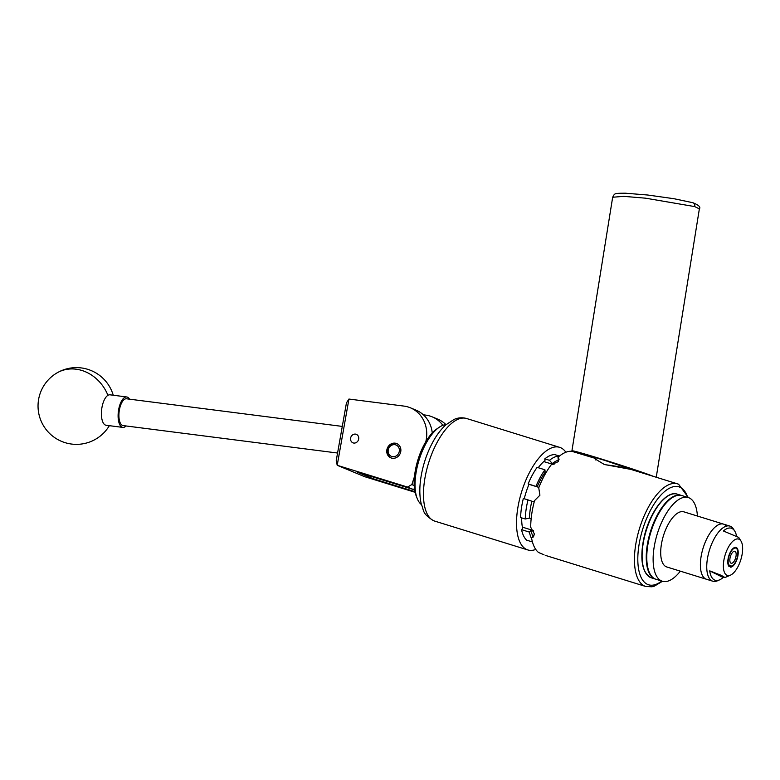 <?xml version="1.0" encoding="UTF-8"?>
<svg xmlns="http://www.w3.org/2000/svg" width="780" height="780" viewBox="0 0 780 780"><rect width="100%" height="100%" fill="white"/><g stroke="black" fill="none" stroke-linecap="round" stroke-linejoin="round"><path stroke-width="1.17" d="M356.08 434.226A4.592 4.134 -67.5 0 0 353.213 442.942A4.592 4.134 -67.5 0 0 356.08 434.226M387.163 448.656A7.712 6.961 -67.5 0 0 390.858 457.84A7.712 6.961 -67.5 0 0 400.462 452.78A7.712 6.961 -67.5 0 0 396.767 443.596A7.712 6.961 -67.5 0 0 387.163 448.656M414.492 476.531L411.85 484.565L414.229 485.55M415.106 492.307L364.601 476.658L337.194 465.29L336.238 460.57L346.456 402.841L348.943 399.048L337.214 465.299L407.521 487.071L411.85 484.565M442.904 425.324A30.693 27.68 -67.5 0 0 432.13 416.822L437.814 419.182A30.693 27.68 112.5 0 1 445.955 424.622M425.812 441.733A30.693 27.68 -67.5 0 0 410.368 407.794A30.693 27.68 -67.5 0 0 403.933 406.087L348.943 399.048M410.368 407.794L416.052 410.153A30.693 27.68 112.5 0 1 432.256 432.939M414.492 488.69L413.205 489.43L357.103 472.056L373.171 478.725L414.97 491.663M373.678 477.185L373.171 478.725M432.13 416.822A30.693 27.68 -67.5 0 0 425.685 415.106L423.374 414.814M413.205 489.43L407.521 487.071M342.284 426.406L126.497 398.785A13.504 5.665 97.3 0 0 122.48 401.456A13.504 5.665 97.3 0 0 118.911 416.091A13.504 5.665 97.3 0 0 123.064 425.578L337.574 453.034M126.097 425.968A15.347 6.445 -82.7 0 1 122.831 427.401L106.129 425.266A15.347 6.445 -82.7 0 1 101.4 414.024A15.347 6.445 -82.7 0 1 107.933 395.323A15.347 6.445 -82.7 0 1 110.029 394.816L126.73 396.962A15.347 6.445 -82.7 0 1 129.529 399.175M122.831 427.401A15.347 6.445 -82.7 0 1 118.102 416.159A15.347 6.445 -82.7 0 1 126.73 396.962M417.173 498.41L416.169 495.846A39.907 17.18 -72.8 0 1 434.499 430.745A39.907 17.18 -72.8 0 1 436.927 428.844L439.198 427.284A42.364 18.242 107.2 0 0 436.625 429.312A42.364 18.242 107.2 0 0 417.173 498.41A42.364 18.242 107.2 0 0 421.375 504.533M446.131 424.613A42.364 18.242 107.2 0 0 439.198 427.284M399.048 452.332A6.143 5.538 -67.5 0 0 395.674 444.863A6.143 5.538 -67.5 0 0 388.459 449.056A6.143 5.538 -67.5 0 0 391.843 456.524A6.143 5.538 -67.5 0 0 399.048 452.332M391.54 458.084A7.673 6.922 112.5 0 1 391.423 458.035A7.673 6.922 112.5 0 1 387.748 448.9A7.673 6.922 112.5 0 1 397.303 443.859A7.673 6.922 112.5 0 1 397.42 443.908L397.303 443.859M633.76 470.291L604.861 460.424L596.661 457.987L591.903 456.963L593.492 457.821M574.207 451.932L571.925 450.801L612.67 197.243C614.893 193.421 613.46 193.255 625.492 193.216L647.751 195.019L673.988 198.715L692.884 202.722A3.841 2.915 -73.4 0 1 694.726 206.593L645.469 198.169L623.756 196.355L612.67 197.243M573.749 451.747C566.456 448.558 585.273 454.019 601.799 459.147C618.218 464.227 644.036 472.592 654.361 476.716M680.326 571.155A43.807 18.857 -72.8 0 1 662.347 581.236L656 579.267A43.807 18.857 -72.8 0 1 652.538 577.2A43.807 18.857 -72.8 0 1 652.402 527.504A43.807 18.857 -72.8 0 1 681.925 495.592L688.272 497.552A43.807 18.857 -72.8 0 1 691.733 499.629A43.807 18.857 -72.8 0 1 697.408 516.038M662.347 581.236A43.807 18.857 -72.8 0 1 658.885 579.16A43.807 18.857 -72.8 0 1 658.749 529.474A43.807 18.857 -72.8 0 1 688.272 497.552M725.829 525.496A28.85 12.421 107.2 0 0 723.548 524.131A28.85 12.421 107.2 0 0 704.096 545.152A28.85 12.421 107.2 0 0 704.184 577.892A28.85 12.421 107.2 0 0 706.466 579.257L666.773 566.962A28.85 12.421 -72.8 0 1 664.492 565.588A28.85 12.421 -72.8 0 1 664.404 532.857A28.85 12.421 -72.8 0 1 683.846 511.836L723.548 524.131A28.85 12.421 107.2 0 0 703.755 546.117A28.85 12.421 107.2 0 0 706.466 579.257L712.822 581.227A28.85 12.421 107.2 0 0 717.473 580.788L719.589 579.862A27.251 11.729 107.2 0 0 723.138 577.512L724.981 577.532L721.246 575.338L709.722 570.862A27.251 11.729 107.2 0 0 719.589 579.862M729.261 555.418A9.594 4.134 107.2 0 0 730.168 566.426A9.594 4.134 107.2 0 0 736.739 559.124A9.594 4.134 107.2 0 0 735.842 548.106A9.594 4.134 107.2 0 0 729.261 555.418M736.573 536.192A27.251 11.729 107.2 0 0 734.711 531.043L733.483 529.084A28.85 12.421 107.2 0 0 729.895 526.1A28.85 12.421 107.2 0 0 710.112 548.087A28.85 12.421 107.2 0 0 712.822 581.227M734.711 531.043A27.251 11.729 107.2 0 0 723.392 530.985L738.728 537.43L741 541.057A19.032 8.19 107.2 0 0 725.585 553.595A19.032 8.19 107.2 0 0 730.441 575.162A19.032 8.19 107.2 0 0 740.425 560.947A19.032 8.19 107.2 0 0 741 541.057M709.722 570.862L723.138 577.512M735.501 558.304A6.26 2.701 107.2 0 0 734.858 551.284A6.26 2.701 107.2 0 0 730.499 556.228A6.26 2.701 107.2 0 0 731.152 563.248A6.26 2.701 107.2 0 0 735.501 558.304M728.9 555.565A10.286 4.426 107.2 0 0 729.115 566.563L729.583 565.12L731.055 565.734L730.577 567.177A10.286 4.426 107.2 0 0 732.342 566.524A10.286 4.426 107.2 0 0 737.11 558.967A10.286 4.426 107.2 0 0 737.695 549.257A10.286 4.426 107.2 0 0 728.9 555.565M595.696 458.503L594.457 458.513L604.325 464.5L630.825 469.385L677.547 483.853A53.723 23.127 -72.8 0 1 678.425 484.165M595.55 458.455L571.867 451.327A53.723 23.127 107.2 0 0 558.022 457.285L559.094 459.235L558.051 461.75L551.255 464.744A53.723 23.127 107.2 0 0 538.746 487.822L539.916 495.202L534.544 500.604A53.723 23.127 107.2 0 0 530.702 527.26L534.339 533.871L533.5 536.874L531.531 537.878A53.723 23.127 107.2 0 0 538.59 552.513L543.972 554.746M535.772 549.432A53.723 23.127 -72.8 0 1 527.836 549.949A53.723 23.127 -72.8 0 1 526.968 549.637A53.723 23.127 -72.8 0 1 521.957 490.766A53.723 23.127 -72.8 0 1 559.621 447.33A53.723 23.127 -72.8 0 1 560.498 447.642A53.723 23.127 -72.8 0 1 565.88 452.234M546.088 472.524L545.123 472.231L544.937 469.794L537.098 467.366A45.708 19.675 107.2 0 0 528.148 483.892L538.922 487.363M544.937 469.794A45.708 19.675 107.2 0 0 535.977 486.32M533.637 531.219L530.926 530.38L529.376 532.087L521.547 529.659A45.708 19.675 107.2 0 0 526.607 540.14L532.438 541.954M529.376 532.087A45.708 19.675 107.2 0 0 531.707 538.863M559.387 456.037L554.736 454.594A45.708 19.675 107.2 0 0 544.82 458.864L549.481 460.307A45.708 19.675 -72.8 0 1 559.387 456.037L559.416 456.105M528.011 499.902L523.351 498.469A45.708 19.675 107.2 0 0 520.601 517.559L525.252 519.002A45.708 19.675 -72.8 0 1 528.011 499.902L531.862 501.228A42.666 18.369 107.2 0 0 529.425 518.105L531.16 518.642M528.148 483.892L529.015 484.253A43.553 18.759 -72.8 0 0 524.248 498.742M538.912 487.393L528.986 484.322M534.193 501.95L531.862 501.228M521.664 517.891A43.553 18.759 -72.8 0 0 522.639 528.45L521.547 529.659M533.296 530.517L522.376 527.134M529.425 518.105L525.252 519.002M544.82 458.864L544.957 460.58A43.553 18.759 -72.8 0 0 538.229 467.717M553.108 464.451L543.797 461.565M558.256 460.229A42.666 18.369 107.2 0 0 552.289 463.554L554.17 464.139M552.289 463.554L549.481 460.307M545.123 472.231A42.666 18.369 107.2 0 0 537.206 486.827M530.926 530.38A42.666 18.369 107.2 0 0 532.984 536.269M531.531 537.878L534.339 534.778M558.343 461.399L558.022 457.285M729.544 565.266L731.055 565.734M624.107 467.902A19.032 2.096 -170.9 0 0 607.415 464.997M113.246 395.226A38.366 38.366 0 0 0 56.764 373.035A38.366 33.082 59.2 0 1 76.05 369.194A38.366 33.082 59.2 0 1 107.933 395.323M656.185 477.662L699.367 208.874L694.726 206.593M651.339 577.824C641.92 572.959 639.522 559.309 644.163 536.864C649.75 512.002 666.256 490.045 677.264 494.149A43.807 18.857 107.2 0 0 644.475 537.02A43.807 18.857 107.2 0 0 651.339 577.824L655.473 579.111A43.807 18.857 -72.8 0 1 648.609 538.307A43.807 18.857 -72.8 0 1 681.389 495.427L681.661 495.514M644.231 536.845A43.192 18.593 -72.8 0 1 666.812 496.753M644.192 569.77A43.192 18.593 -72.8 0 1 644.212 536.923M433.914 520.816A53.723 23.127 107.2 0 0 434.791 521.128L433.387 520.621C421.453 513.016 424.33 510.676 421.298 504.202C419.435 496.304 419.348 487.168 421.024 476.804C423.111 464.344 427.06 452.731 432.871 441.977C436.761 434.86 441.119 429.127 445.936 424.788L453.989 419.484C458.026 417.641 462.228 417.319 466.577 418.499A53.723 23.127 107.2 0 0 428.912 461.945A53.723 23.127 107.2 0 0 433.914 520.816M687.687 497.377A51.265 22.074 107.2 0 0 679.77 487.159A51.265 22.074 107.2 0 0 643.315 527.338A51.265 22.074 107.2 0 0 647.77 584.493A51.265 22.074 107.2 0 0 661.762 581.061M545.2 555.331L645.762 586.482A53.723 23.127 -72.8 0 1 644.884 586.16A53.723 23.127 -72.8 0 1 639.883 527.3A53.723 23.127 -72.8 0 1 677.547 483.853L678.6 484.234L688.389 497.591M56.764 373.035A38.366 38.366 0 0 0 43.456 425.646A38.366 38.366 0 0 0 109.346 425.675M699.367 208.874C700.898 207.139 698.734 205.082 692.884 202.722M677.264 494.149L681.389 495.427M723.548 524.131L729.895 526.1M730.441 575.162L724.981 577.532M595.822 457.753L595.471 459.907M527.836 549.949L434.791 521.128M559.621 447.33L466.577 418.499M662.474 581.275L654.4 586.131L651.943 586.784L645.762 586.482"/></g></svg>
